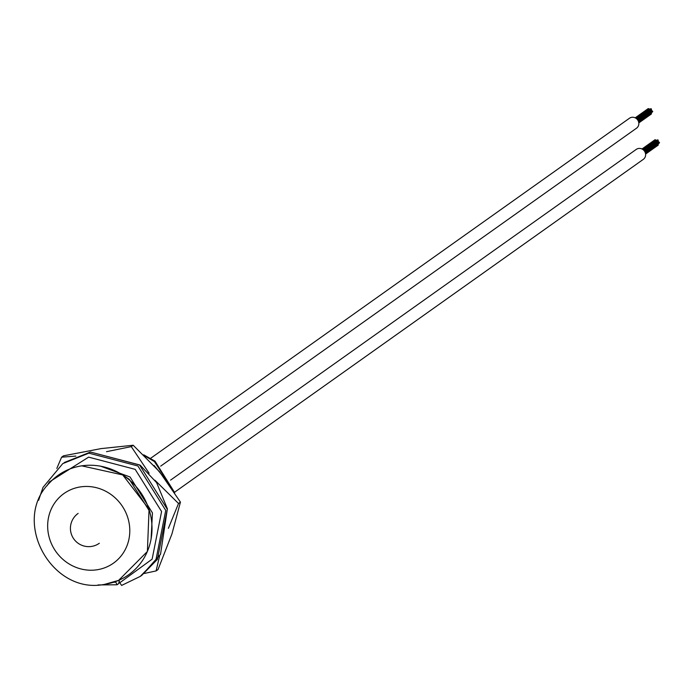 <?xml version="1.0" encoding="UTF-8"?>
<svg xmlns="http://www.w3.org/2000/svg" width="694" height="694" viewBox="0 0 694 694"><rect width="100%" height="100%" fill="white"/><g stroke="black" fill="none" stroke-linecap="round" stroke-linejoin="round"><path stroke-width="1.04" d="M165.675 479.545L154.077 465.466M144.942 456.01L154.432 461.588L173.7 491.083M174.715 492.671L155.022 461.172L143.719 454.822M170.568 480.127L636.225 149.418A6.099 5.743 54.6 0 1 645.108 152.246A6.099 5.743 54.6 0 1 643.295 159.368L174.619 492.211M658.597 142.4A0.486 0.46 54.6 0 1 659.447 142.47A0.486 0.46 54.6 0 1 659.109 143.111M658.059 141.802A0.486 0.46 54.6 0 1 658.571 142.357M657.869 140.83A0.486 0.46 54.6 0 1 658.007 141.784M657.305 140.093A0.486 0.46 54.6 0 1 658.146 140.171A0.486 0.46 54.6 0 1 657.808 140.813M655.674 140.344A0.486 0.46 54.6 0 1 656.55 140.57M654.754 139.98A0.486 0.46 54.6 0 1 655.639 140.301M657.73 144.352A0.486 0.46 54.6 0 1 657.869 145.306M150.685 458.266L629.449 118.258A6.099 5.743 54.6 0 1 638.324 121.086A6.099 5.743 54.6 0 1 636.511 128.208L160.704 466.116M651.822 111.231A0.486 0.46 54.6 0 1 652.664 111.309A0.486 0.46 54.6 0 1 652.334 111.951M651.284 110.641A0.486 0.46 54.6 0 1 651.787 111.196M651.085 109.669A0.486 0.46 54.6 0 1 651.414 110.546A0.486 0.46 54.6 0 1 651.224 110.624M650.521 108.932A0.486 0.46 54.6 0 1 651.362 109.001A0.486 0.46 54.6 0 1 651.033 109.652M648.89 109.175A0.486 0.46 54.6 0 1 649.775 109.4M647.979 108.819A0.486 0.46 54.6 0 1 648.855 109.14M650.946 113.191A0.486 0.46 54.6 0 1 651.276 114.068A0.486 0.46 54.6 0 1 651.085 114.146M154.918 480.213L178.514 503.488L180.44 502.118L171.956 533.903L158.024 569.566L156.098 570.928L144.257 573.478M178.514 503.488L168.399 528.316M159.577 555.955L156.098 570.928M180.44 502.118L159.533 471.746L133.187 445.244L131.261 446.615L149.097 473.195M56.813 468.45L61.593 457.19L63.518 455.819L101.072 448.602L133.187 445.244M61.593 457.19L75.863 456.079M106.512 451.681L131.261 446.615M119.177 581.086L118.709 583.602L117 584.773L98.001 584.938M117.147 584.712L115.456 581.624M118.908 580.253L119.741 582.795L121.641 585.415L140.231 576.419L121.745 585.363M81.571 465.874A60.968 57.402 -125.4 0 0 49.43 482.989C58.149 473.603 68.888 467.877 81.649 465.83L122.725 474.93L149.063 509.24L147.397 551.47L118.605 580.384A60.968 57.402 -125.4 0 0 148.967 509.257A60.968 57.402 -125.4 0 0 81.571 465.874M80.443 486.902A42.707 40.217 -125.4 0 0 48.502 534.449A42.707 40.217 -125.4 0 0 97.004 569.783A42.707 40.217 -125.4 0 0 128.954 522.235A42.707 40.217 -125.4 0 0 80.443 486.902M105.21 584.183A60.968 57.402 -125.4 0 0 118.605 580.384L104.777 584.313C51.72 595.331 10.887 521.003 49.43 482.989M64.282 462.525L90.463 452.046L139.477 464.876L167.306 509.266L157.382 559.381L141.793 575.317L160.522 554.298L167.384 508.815L156.636 482.686L140.153 465.162L90.385 452.02L62.764 463.609L88.893 453.156L137.915 465.995L165.736 510.376L155.812 560.492L140.231 576.419M100.344 466.09L130.038 476.986L152.446 512.918L151.075 539.351M115.542 582.066L113.157 582.387M47.105 485.713L49.448 481.879L88.615 457.138L135.174 469.344L161.581 511.53L152.133 559.156L119.741 582.795M38.595 500.322L42.993 487.422L62.764 463.609M78.136 513.413A18.304 18.304 0 0 0 91.478 546.438A18.304 18.304 0 0 0 99.329 543.263M658.736 142.244L644.995 152.003M659.3 143.042L645.359 152.94M658.58 143.649L645.385 153.018M658.19 141.706L644.631 151.344M657.435 139.936L643.39 149.913M657.999 140.735L644.093 150.615M655.804 140.188L642.774 149.444M654.893 139.824L641.976 148.993M657.86 144.257L645.403 153.105M658.059 145.228L645.594 154.077M651.952 111.083L638.211 120.843M652.516 111.881L638.575 121.78M651.796 112.489L638.601 121.858M651.414 110.546L637.847 120.183M650.651 108.776L636.606 118.752M651.215 109.574L637.309 119.455M649.02 109.027L635.99 118.284M648.109 108.663L635.201 117.833M651.085 113.096L638.627 121.944M651.276 114.068L638.81 122.916M124.087 475.832L129.353 479.372L149.748 511.504M140.266 576.393L141.836 575.283"/></g></svg>
